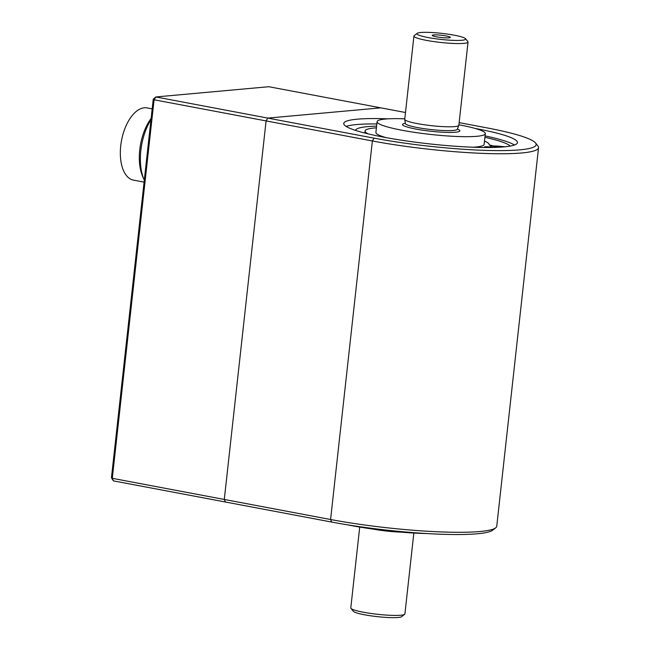 <?xml version="1.0" encoding="UTF-8"?>
<svg xmlns="http://www.w3.org/2000/svg" width="650" height="650" viewBox="0 0 650 650"><rect width="100%" height="100%" fill="white"/><g stroke="black" fill="none" stroke-linecap="round" stroke-linejoin="round"><path stroke-width="0.97" d="M152.173 108.867L147.103 107.908A36.749 19.094 100.7 0 0 121.526 140.481A36.749 19.094 100.7 0 0 133.477 180.131L144.089 182.138M144.3 180.204A43.217 22.449 -79.3 0 1 144.056 179.644L142.699 176.54A39.683 20.613 -79.3 0 1 151.117 118.438M144.056 179.644A43.217 22.449 -79.3 0 1 150.987 119.657M475.183 128.456A87.384 10.904 -173.7 0 1 477.108 128.814A87.384 10.904 -173.7 0 1 517.473 142.618A87.384 10.904 -173.7 0 1 429.414 143.877A87.384 10.904 -173.7 0 1 343.752 123.443A87.384 10.904 -173.7 0 1 388.107 118.844M346.158 126.425A87.384 10.904 -173.7 0 1 356.647 124.556A87.384 10.904 -173.7 0 1 376.838 123.947M485.071 135.899A87.384 10.904 -173.7 0 1 514.467 145.007M331.727 522.072L225.444 502.011L224.291 499.46L330.582 519.512L331.727 522.072A106.169 13.252 6.3 0 0 492.733 530.164L495.706 527.816A108.891 13.593 6.3 0 0 496.754 526.216L538.549 147.664A108.891 13.593 6.3 0 0 537.875 145.868L535.486 142.935A106.169 13.252 6.3 0 0 487.11 127.912L459.144 122.631M405.486 112.507L380.819 107.851L267.824 118.097L374.116 138.157A106.169 13.252 6.3 0 0 486.598 150.418A106.169 13.252 6.3 0 0 535.486 142.935M495.706 527.816A108.891 13.593 6.3 0 1 330.582 519.512L372.369 140.969A108.891 13.593 6.3 0 0 481.837 153.343A108.891 13.593 6.3 0 0 538.549 147.664M374.116 138.157L372.369 140.969L154.082 99.775L112.287 478.319L111.451 477.758L153.246 99.214L154.082 99.775L155.821 96.956L267.824 118.097L266.086 120.908L267.824 118.097L380.819 107.851L268.816 86.718L155.821 96.956L153.246 99.214M224.291 499.46L266.086 120.908L224.291 499.46L225.444 502.011L113.441 480.878L112.287 478.319L224.291 499.46M489.978 147.493A9.531 1.186 -173.7 0 1 489.677 147.144A9.531 1.186 -173.7 0 1 489.986 146.892A62.343 7.784 6.3 0 0 491.124 146.339A9.531 1.186 -173.7 0 1 500.638 146.38A9.531 1.186 -173.7 0 0 505.351 146.746M489.231 144.909A78.13 9.75 -173.7 0 1 493.456 145.99M510.193 146.063A9.531 1.186 -173.7 0 1 510.201 146.079L510.193 146.063A78.13 9.75 -173.7 0 0 484.916 137.304M355.566 130.406A78.13 9.75 -173.7 0 1 376.594 126.141M426.619 533.536A68.055 8.499 -173.7 0 1 347.141 524.761M400.692 532.122A27.227 3.396 -173.7 0 1 372.751 529.035M465.481 38.667L467.878 41.608A27.227 3.396 -173.7 0 1 468.041 42.055L458.851 125.279A27.227 3.396 -173.7 0 1 458.827 125.393L457.308 129.277A26.138 3.258 -173.7 0 1 430.999 129.545A26.138 3.258 -173.7 0 1 405.381 123.541L404.739 119.421A27.227 3.396 -173.7 0 1 404.739 119.308L413.928 36.083A27.227 3.396 -173.7 0 1 414.188 35.677L417.162 33.329A24.497 3.055 -173.7 0 1 420.712 32.5A24.497 3.055 -173.7 0 1 446.745 33.979A24.497 3.055 -173.7 0 1 465.481 38.667A24.497 3.055 -173.7 0 1 440.944 39.422A24.497 3.055 -173.7 0 1 417.162 33.329M458.908 124.8A54.446 6.792 -173.7 0 1 460.176 125.036A54.446 6.792 -173.7 0 1 485.323 133.64A54.446 6.792 -173.7 0 1 430.454 134.42A54.446 6.792 -173.7 0 1 377.089 121.688A54.446 6.792 -173.7 0 1 385.491 119.039A54.446 6.792 -173.7 0 1 404.787 118.828M458.827 125.393A27.227 3.396 -173.7 0 1 431.421 125.669A27.227 3.396 -173.7 0 1 404.739 119.421M468.041 42.055A27.227 3.396 -173.7 0 1 440.611 42.445A27.227 3.396 -173.7 0 1 413.928 36.083M413.839 533.041L404.909 613.901A27.227 3.396 -173.7 0 1 404.649 614.299A27.227 3.396 -173.7 0 1 363.366 612.227A27.227 3.396 -173.7 0 1 350.959 608.376A27.227 3.396 -173.7 0 1 350.797 607.929L359.718 527.069M404.649 614.299L401.676 616.647A24.497 3.055 -173.7 0 1 364.52 614.778A24.497 3.055 -173.7 0 1 353.356 611.309L350.959 608.376M433.623 34.938A9.116 1.137 -173.7 0 1 444.177 35.612A9.116 1.137 -173.7 0 1 450.312 37.464A9.116 1.137 -173.7 0 1 441.155 37.513A9.116 1.137 -173.7 0 1 432.234 35.466A9.116 1.137 -173.7 0 1 433.623 34.938M485.323 133.64L484.136 144.373A54.446 6.792 -173.7 0 1 473.111 147.217M386.035 137.605A54.446 6.792 -173.7 0 1 375.903 132.429L377.089 121.688M485.128 147.501A5.444 0.682 -173.7 0 1 484.372 147.062A5.444 0.682 -173.7 0 1 485.209 146.794A5.444 0.682 -173.7 0 1 492.96 147.444M474.224 147.152L474.955 147.29M479.976 147.428L477.124 146.884M484.494 141.099A62.433 7.792 -173.7 0 1 489.174 144.706A62.433 7.792 -173.7 0 1 489.174 144.739A10.888 1.357 -173.7 0 1 489.174 144.739A10.888 1.357 -173.7 0 0 494.203 146.469L495.259 146.664A10.888 1.357 -173.7 0 1 497.997 147.282M368.079 133.851A62.433 7.792 -173.7 0 1 365.064 131.007A62.433 7.792 -173.7 0 1 376.407 127.822M111.451 477.758L113.441 480.878M457.397 129.049A28.803 3.591 -173.7 0 1 430.812 131.235A28.803 3.591 -173.7 0 1 405.34 123.297M364.845 133.055L365.064 131.007"/></g></svg>
